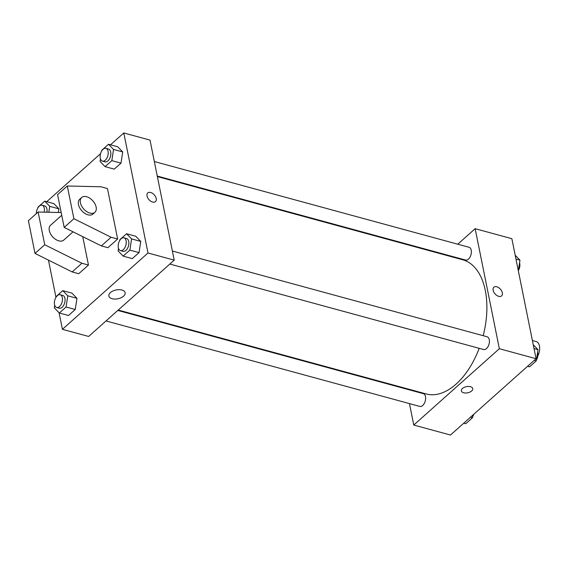 <?xml version="1.0" encoding="UTF-8"?>
<svg xmlns="http://www.w3.org/2000/svg" width="568" height="568" viewBox="0 0 568 568"><rect width="100%" height="100%" fill="white"/><g stroke="black" fill="none" stroke-linecap="round" stroke-linejoin="round"><path stroke-width="0.85" d="M537.839 355.873A9.933 5.673 -74.8 0 0 536.227 341.567L532.394 340.523M457.758 244.204L475.153 228.684L511.86 238.688L536.064 358.72L450.488 435.038L413.774 425.034L409.457 403.607M475.153 228.684L499.357 348.716L536.064 358.72M499.357 348.716L413.774 425.034M472.732 388.59A5.794 3.138 -11.4 0 1 469.899 392.09A5.794 3.138 -11.4 0 1 463.651 392.765A5.794 3.138 -11.4 0 1 461.372 390.876A5.794 3.138 -11.4 0 1 466.435 386.659A5.794 3.138 -11.4 0 1 472.732 388.59A5.794 3.138 -11.4 0 1 469.899 392.097A5.794 3.138 -11.4 0 1 463.651 392.772A5.794 3.138 -11.4 0 1 461.372 390.876M118.251 310.05L426.192 393.943A69.523 39.71 -74.8 0 0 479.193 348.333M483.198 335.695A69.523 39.71 -74.8 0 0 462.742 259.782L157.371 176.584M445.539 255.096L445.965 254.712M406.525 389.08L406.418 388.555M157.265 176.059L465.604 260.066A6.624 3.784 -74.8 0 0 470.993 254.67A6.624 3.784 -74.8 0 0 469.083 247.286L154.333 161.539M169.832 264.049L483.645 349.54A6.624 3.784 -74.8 0 0 489.034 344.144A6.624 3.784 -74.8 0 0 487.124 336.767L172.374 251.013M106.031 320.941L419.851 406.432A6.624 3.784 -74.8 0 0 425.24 401.043A6.624 3.784 -74.8 0 0 423.33 393.66L117.824 310.426M493.883 287.238A5.794 3.571 -131.7 0 1 498.668 287.671A5.794 3.571 -131.7 0 1 502.332 292.811A5.794 3.571 -131.7 0 1 501.601 295.885A5.794 3.571 -131.7 0 1 495.076 293.94A5.794 3.571 -131.7 0 1 493.883 287.238A5.794 3.571 -131.7 0 1 498.668 287.664A5.794 3.571 -131.7 0 1 502.332 292.811A5.794 3.571 -131.7 0 1 501.601 295.885M110.511 144.804L123.788 132.962L150.016 140.104L174.213 260.137L88.636 336.455L62.416 329.312L59.072 312.748M112.123 298.718A8.3 4.501 -11.4 0 1 108.864 296.006A8.3 4.501 -11.4 0 1 116.113 289.957A8.3 4.501 -11.4 0 1 125.145 292.726A8.3 4.501 -11.4 0 1 121.076 297.753A8.3 4.501 -11.4 0 1 112.123 298.718M123.788 132.962L147.992 252.994L174.213 260.137M147.992 252.994L62.416 329.312M155.483 201.59A5.794 3.571 48.3 0 0 155.533 196.656A5.794 3.571 48.3 0 0 150.662 192.488A5.794 3.571 -131.7 0 1 155.533 196.656A5.794 3.571 -131.7 0 1 155.483 201.59A5.794 3.571 -131.7 0 1 148.958 199.645A5.794 3.571 -131.7 0 1 147.772 192.942A5.794 3.571 -131.7 0 1 150.662 192.488A5.794 3.571 48.3 0 0 147.765 192.942M46.718 201.697L100.543 153.694M55.941 297.213L48.465 260.123M119.706 240.52L119.827 239.753L126.565 233.739L135.738 236.238L140.757 241.421L139.039 252.611L132.301 258.618L139.039 252.611L140.757 241.421L131.584 238.922L129.866 250.112L123.128 256.118L118.108 250.935L118.506 248.351M101.665 151.038L101.786 150.272L108.523 144.265L117.697 146.764L122.716 151.94L120.998 163.13L114.26 169.143L120.998 163.13L122.716 151.94L113.543 149.441L111.825 160.63L105.087 166.637L100.067 161.461L100.465 158.877M37.871 207.938L37.992 207.164L44.73 201.157L53.903 203.656L58.923 208.839L58.362 212.482L58.923 208.839L49.743 206.34L48.834 212.262M55.912 297.412L56.033 296.645L62.771 290.631L71.944 293.138L76.964 298.314L75.246 309.503L68.508 315.51L75.246 309.503L76.964 298.314L67.791 295.814L66.066 307.004L59.335 313.011L54.315 307.835L54.713 305.243M117.64 239.029L107.466 188.562L100.912 186.773L67.301 185.992L73.897 218.73L111.087 237.239L117.64 239.029L107.913 247.698L101.36 245.916L64.177 227.406L57.574 194.668L67.301 185.992M61.181 212.546L38.127 212.013L44.723 244.751L81.913 263.261L88.466 265.043L82.743 236.643M88.466 265.043L78.739 273.719L72.186 271.93L35.003 253.42L28.4 220.689L38.127 212.013M61.727 215.279L50.545 225.255A9.933 6.127 48.3 0 0 49.288 230.523A9.933 6.127 48.3 0 0 55.565 239.341A9.933 6.127 48.3 0 0 63.765 240.079L73.038 231.815M81.664 197.501L79.719 199.233A9.933 6.127 48.3 0 0 78.469 204.508A9.933 6.127 48.3 0 0 87.983 214.832A9.933 6.127 48.3 0 0 92.946 214.058L94.884 212.326A9.933 6.127 -131.7 0 1 89.929 213.099A9.933 6.127 -131.7 0 1 81.579 205.957A9.933 6.127 -131.7 0 1 81.664 197.501A9.933 6.127 -131.7 0 1 92.847 200.838A9.933 6.127 -131.7 0 1 94.884 212.326M111.087 237.239L101.36 245.916M73.897 218.73L64.177 227.406M44.723 244.751L35.003 253.42M81.913 263.261L72.186 271.93M515.204 255.252L519.968 260.165L518.335 270.787M515.971 259.079L519.968 260.165M518.364 270.588A6.624 3.784 -74.8 0 0 519.571 262.757M472.91 415.045L472.498 417.728L465.76 423.735L463.765 423.195M470.503 417.189L472.498 417.728M472.611 416.962A6.624 3.784 -74.8 0 0 473.733 414.306M533.245 344.733L538.01 349.647L536.291 360.836L529.553 366.843L527.558 366.303M534.019 348.56L538.01 349.647M534.296 360.289L536.291 360.836M536.405 360.062A6.624 3.784 -74.8 0 0 537.612 352.231M44.73 201.157L49.743 206.34M46.903 212.219A6.624 3.784 -74.8 0 0 44.751 205.957L42.124 205.24A6.624 3.784 -74.8 0 0 36.345 213.603M53.903 203.656L58.923 208.839M44.155 212.155A6.624 3.784 -74.8 0 0 42.124 205.24M108.523 144.265L113.543 149.441M102.439 161.127L105.059 161.837A6.624 3.784 -74.8 0 0 110.455 156.448A6.624 3.784 -74.8 0 0 108.545 149.064L105.918 148.347A6.624 3.784 -74.8 0 0 101.573 151.194A6.624 3.784 -74.8 0 0 100.287 158.209A6.624 3.784 -74.8 0 0 102.439 161.127A6.624 3.784 -74.8 0 0 107.828 155.731A6.624 3.784 -74.8 0 0 105.918 148.347M111.825 160.63L120.998 163.13M105.087 166.637L114.26 169.143M117.697 146.764L122.716 151.94M62.771 290.631L67.791 295.814M56.686 307.494L59.306 308.211A6.624 3.784 -74.8 0 0 64.695 302.815A6.624 3.784 -74.8 0 0 62.792 295.431L60.165 294.721A6.624 3.784 -74.8 0 0 55.82 297.568A6.624 3.784 -74.8 0 0 54.535 304.576A6.624 3.784 -74.8 0 0 56.686 307.494A6.624 3.784 -74.8 0 0 62.075 302.105A6.624 3.784 -74.8 0 0 60.165 294.721M66.066 307.004L75.246 309.503M59.335 313.011L68.508 315.51M71.944 293.138L76.964 298.314M126.565 233.739L131.584 238.922M120.48 250.602L123.107 251.319A6.624 3.784 -74.8 0 0 128.496 245.923A6.624 3.784 -74.8 0 0 126.586 238.539L123.966 237.829A6.624 3.784 -74.8 0 0 119.614 240.676A6.624 3.784 -74.8 0 0 118.336 247.684A6.624 3.784 -74.8 0 0 120.48 250.602A6.624 3.784 -74.8 0 0 125.869 245.213A6.624 3.784 -74.8 0 0 123.966 237.829M129.866 250.112L139.039 252.611M123.128 256.118L132.301 258.618M135.738 236.238L140.757 241.421"/></g></svg>

